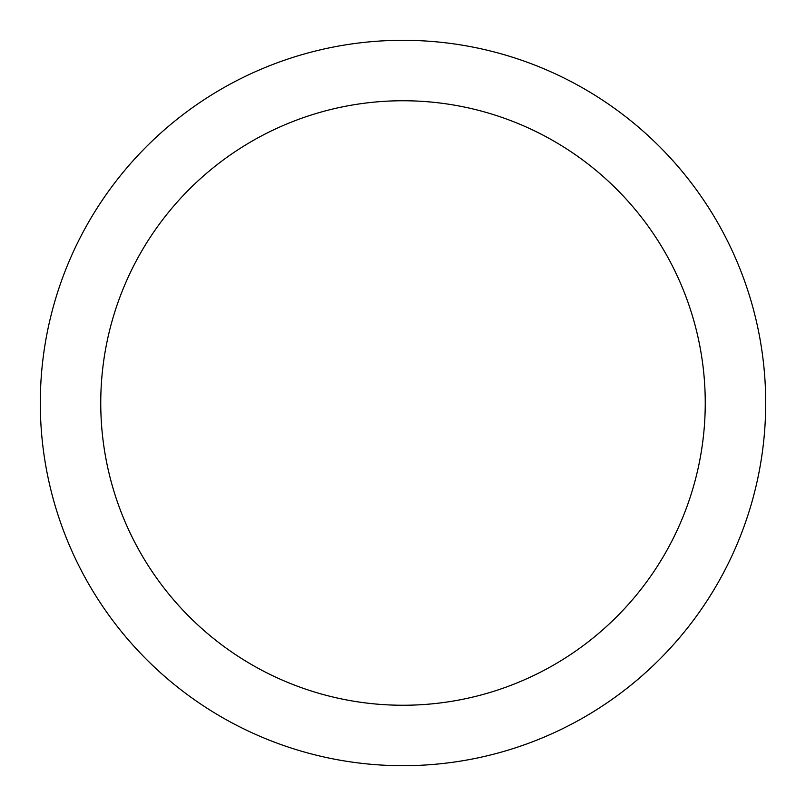 <?xml version="1.0" encoding="UTF-8"?>
<svg xmlns="http://www.w3.org/2000/svg" width="806" height="806" viewBox="0 0 806 806"><rect width="100%" height="100%" fill="white"/><g stroke="black" fill="none" stroke-linecap="round" stroke-linejoin="round"><path stroke-width="1.21" d="M403 40.3A362.7 362.7 0 0 1 765.7 403A362.7 362.7 0 0 1 403 765.7A362.7 362.7 0 0 1 40.3 403A362.7 362.7 0 0 1 403 40.3M403 705.25A302.25 302.25 0 0 1 100.75 403A302.25 302.25 0 0 1 403 100.75A302.25 302.25 0 0 1 705.25 403A302.25 302.25 0 0 1 403 705.25"/></g></svg>
